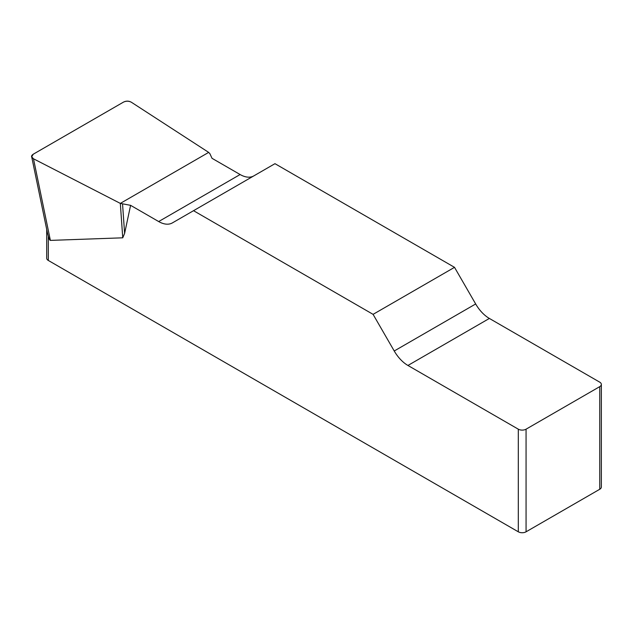 <?xml version="1.0" encoding="UTF-8"?>
<svg xmlns="http://www.w3.org/2000/svg" width="633" height="633" viewBox="0 0 633 633"><rect width="100%" height="100%" fill="white"/><g stroke="black" fill="none" stroke-linecap="round" stroke-linejoin="round"><path stroke-width="0.95" d="M253.754 175.927A27.425 15.833 60 0 1 240.113 174.534L212.031 158.321L209.879 153.677L208.676 152.395L131.395 102.253C128.816 100.908 126.173 100.861 123.475 102.119L33.248 154.207L31.69 156.802L33.486 158.78L120.325 203.399L130.596 205.337L158.677 221.55A27.425 15.833 -120 0 0 172.382 222.903L274.967 163.678L454.518 267.34L373.082 314.356L394.232 350.991A27.425 15.833 -120 0 0 407.937 365.463L518.308 429.182A5.483 3.165 0 0 0 526.063 429.182L526.063 531.807A5.483 3.165 180 0 1 518.308 531.807L48.306 260.448A5.483 3.165 180 0 1 46.7 258.217L46.7 229.352M601.35 384.405L601.35 487.03A5.483 3.165 180 0 1 599.744 489.269L599.744 386.644A5.483 3.165 0 0 0 601.35 384.405A5.483 3.165 0 0 0 599.744 382.166L489.372 318.446A27.425 15.833 60 0 1 475.668 303.967L454.518 267.34M130.596 205.337L124.614 233.403L122.747 237.818L50.379 240.398C49.801 240.398 49.113 238.997 48.306 236.204L48.306 260.448M373.082 314.356L193.532 210.694M47.451 232.928L48.306 236.204M599.744 489.269L526.063 531.807M599.744 386.644L526.063 429.182M122.557 204.095L124.614 233.403M120.325 203.399L122.747 237.818M33.509 158.796C30.993 157.3 30.914 155.765 33.28 154.191L123.443 102.135C126.173 100.766 128.831 100.813 131.419 102.269L208.676 152.395L120.325 203.399L33.509 158.796M518.308 531.807L518.308 429.182M394.232 350.991L475.668 303.967M489.372 318.446L407.937 365.463M158.677 221.55L240.113 174.534M33.486 158.78L50.379 240.398M31.737 157.024L47.428 232.865"/></g></svg>
